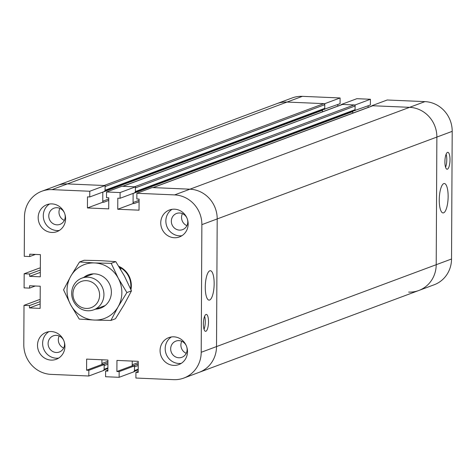 <?xml version="1.0" encoding="UTF-8"?>
<svg xmlns="http://www.w3.org/2000/svg" width="476" height="476" viewBox="0 0 476 476"><rect width="100%" height="100%" fill="white"/><g stroke="black" fill="none" stroke-linecap="round" stroke-linejoin="round"><path stroke-width="0.71" d="M443.614 212.837A14.72 4.403 -87.5 0 1 443.061 212.927A14.72 4.403 -87.5 0 1 439.294 198.034A14.72 4.403 -87.5 0 1 444.328 183.516A14.72 4.403 -87.5 0 1 448.124 197.486A14.72 4.403 -87.5 0 1 443.614 212.837M408.64 292.085A28.762 27.227 -110.4 0 0 418.832 290.479L434.16 284.767A28.762 27.227 -110.4 0 0 451.534 259.003L452.2 131.352A28.762 27.227 -110.4 0 0 424.931 101.62L387.196 99.996L371.869 105.708L371.869 106.029M102.756 202.24L103.72 202.282A1.017 0.958 -110.4 0 1 102.756 201.229L102.804 192.161A1.017 0.958 -110.4 0 1 102.81 192.096L102.756 202.24L87.429 207.952L108.718 208.869L108.772 197.784L106.517 197.683L106.547 191.977L120.095 192.56L120.065 198.272L117.804 198.171L117.745 209.256L139.034 210.172L139.093 199.087L136.838 198.992L136.868 193.28L174.603 194.904A28.762 27.227 69.6 0 1 201.872 224.642L201.205 352.288L216.526 346.576L217.199 218.93L216.526 346.576A28.762 27.227 69.6 0 1 199.152 372.345A28.762 27.227 -110.4 0 0 216.526 346.576L436.206 264.71A28.762 27.227 69.6 0 1 418.832 290.479A28.762 27.227 -110.4 0 0 436.206 264.71L436.873 137.064A28.762 27.227 -110.4 0 0 409.604 107.332L371.869 105.708M447.922 168.819A8.461 2.529 -87.5 0 1 447.095 169.23A8.461 2.529 -87.5 0 1 444.929 160.668A8.461 2.529 -87.5 0 1 447.821 152.326A8.461 2.529 -87.5 0 1 450.01 159.514A8.461 2.529 -87.5 0 1 447.922 168.819M445.566 167.219A8.461 2.529 92.5 0 0 446.125 154.2M354.287 110.658L370.393 104.982L370.423 99.27L356.875 98.687L341.548 104.399L341.548 104.726M355.066 110.694L355.096 104.982L370.423 99.27M355.096 104.982L341.548 104.399M368.121 107.427L368.127 105.827M117.745 209.256L133.072 203.544L133.125 193.399A1.017 0.958 -110.4 0 0 133.125 193.47L352.805 111.604L352.793 113.139L352.805 111.211M337.799 106.118L337.811 104.518M102.804 192.161L322.484 110.301L322.472 111.83L322.484 109.908M323.966 109.355L340.072 103.679L340.102 97.967L302.361 96.342A28.762 27.227 -110.4 0 0 292.169 97.943L276.848 103.655A28.762 27.227 -110.4 0 1 287.04 102.054A28.762 27.227 -110.4 0 0 276.848 103.655L57.168 185.521A28.762 27.227 69.6 0 1 67.36 183.915L104.131 185.497L323.811 103.637L287.04 102.054L302.361 96.342M324.745 109.385L324.775 103.679L340.102 97.967M324.775 103.679L287.04 102.054L67.36 183.915L105.101 185.539L89.774 191.251L89.744 196.963L87.483 196.868L87.429 207.952M133.845 371.5A1.017 0.958 -110.4 0 0 134.458 370.59L134.476 366.895L138.224 365.503M138.23 364.092L133.191 365.836A1.017 0.958 69.6 0 1 132.227 364.783L132.251 361.076L132.221 365.794L134.482 365.889L119.155 371.601L119.125 377.313L105.577 376.73L105.607 371.018L107.868 371.113L107.927 360.029L86.638 359.112L86.578 370.197L88.834 370.298L88.804 376.004L51.069 374.38A28.762 27.227 69.6 0 1 23.8 344.648L24.008 305.342L29.488 305.58L29.476 307.93L40.121 308.388L40.24 286.219L29.595 285.761L29.583 288.111L24.098 287.879L24.169 273.771L29.655 274.003L29.643 276.354L40.287 276.812L40.401 254.642L29.756 254.184L29.744 256.534L24.264 256.302L24.466 216.996A28.762 27.227 69.6 0 1 41.84 191.233A28.762 27.227 69.6 0 1 52.033 189.626L89.774 191.251M59.191 336.002A8.627 8.169 -110.4 0 0 63.677 348.039A8.627 8.169 -110.4 0 1 59.191 336.002M181.761 341.28A8.627 8.169 -110.4 0 0 186.247 353.317A8.627 8.169 -110.4 0 1 181.761 341.28M107.909 362.783L102.87 364.527A1.017 0.958 69.6 0 1 101.912 363.48L101.929 359.773L101.906 364.485L86.578 370.197M103.524 370.197A1.017 0.958 -110.4 0 0 104.137 369.287L104.155 365.592L107.903 364.194M24.008 305.342L39.329 299.636L40.168 299.672A1.017 0.958 -110.4 0 0 39.942 299.731M122.481 186.36A1.017 0.958 69.6 0 1 122.838 186.306L134.452 186.806L354.126 104.94L342.518 104.44A1.017 0.958 -110.4 0 0 342.155 104.5L122.653 186.294M354.096 110.652A1.017 0.958 -110.4 0 0 355.072 109.688L355.09 105.993A1.017 0.958 -110.4 0 0 354.126 104.94M355.09 105.993L135.416 187.853L135.392 191.548A1.017 0.958 69.6 0 1 134.779 192.459M352.805 111.604A1.017 0.958 69.6 0 1 352.9 111.176M133.125 193.47L133.078 202.538A1.017 0.958 -110.4 0 0 134.042 203.585L133.072 203.544M40.103 268.155A1.017 0.958 69.6 0 1 40.329 268.101L39.496 268.059L24.169 273.771M64.343 220.394A8.627 8.169 69.6 0 1 59.857 208.351A8.627 8.169 -110.4 0 0 64.343 220.394M186.913 225.672A8.627 8.169 69.6 0 1 182.427 213.629A8.627 8.169 -110.4 0 0 186.913 225.672M152.802 187.669A1.017 0.958 69.6 0 1 153.159 187.609L189.93 189.192A28.762 27.227 69.6 0 1 217.199 218.93L436.873 137.064A28.762 27.227 -110.4 0 0 409.604 107.332L372.833 105.749A1.017 0.958 -110.4 0 0 372.476 105.803L152.975 187.603M323.775 109.343A1.017 0.958 -110.4 0 0 324.751 108.379L324.769 104.684L105.095 186.55L105.077 190.245A1.017 0.958 69.6 0 1 104.464 191.156M451.534 259.003L436.206 264.71L436.873 137.064L452.2 131.352M322.484 110.301A1.017 0.958 69.6 0 1 322.579 109.873M324.769 104.684A1.017 0.958 -110.4 0 0 323.811 103.637M86.198 308.43A13.988 13.239 69.6 0 1 74.762 287.105A13.988 13.239 69.6 0 1 97.854 288.099A13.988 13.239 69.6 0 1 86.198 308.43M87.715 310.768A16.916 16.017 -110.4 0 0 93.712 309.822A16.916 16.017 -110.4 0 0 102.81 288.379A16.916 16.017 -110.4 0 0 81.896 278.121A16.916 16.017 -110.4 0 0 71.947 296.465A16.916 16.017 -110.4 0 0 87.715 310.768M120.006 268.285L120.981 269.047L120.553 269.202M120.446 269.023L120.981 269.047M119.244 267.054A19.962 18.897 69.6 0 1 130.602 288.867M118.804 266.346A20.301 19.218 69.6 0 1 130.954 289.688M209.785 270.808A14.72 4.403 -87.5 0 1 210.344 270.713A14.72 4.403 -87.5 0 1 214.111 285.606A14.72 4.403 -87.5 0 1 209.077 300.124A14.72 4.403 -87.5 0 1 205.281 286.153A14.72 4.403 -87.5 0 1 209.785 270.808M205.477 314.826A8.461 2.529 -87.5 0 1 206.31 314.41A8.461 2.529 -87.5 0 1 208.476 322.972A8.461 2.529 -87.5 0 1 205.584 331.314A8.461 2.529 -87.5 0 1 203.389 324.132A8.461 2.529 -87.5 0 1 205.477 314.826M204.055 329.303A8.461 2.529 92.5 0 0 204.615 316.284M186.729 346.879A8.627 8.169 69.6 0 1 181.909 357.286A8.627 8.169 69.6 0 1 171.241 352.056A8.627 8.169 69.6 0 1 175.882 341.119A8.627 8.169 69.6 0 1 178.94 340.637A8.627 8.169 69.6 0 1 186.336 345.832M64.159 341.601A8.627 8.169 69.6 0 1 59.339 352.008A8.627 8.169 69.6 0 1 48.671 346.778A8.627 8.169 69.6 0 1 53.312 335.842A8.627 8.169 69.6 0 1 56.37 335.36A8.627 8.169 69.6 0 1 63.766 340.554M64.825 213.95A8.627 8.169 69.6 0 1 60.006 224.363A8.627 8.169 69.6 0 1 49.343 219.127A8.627 8.169 69.6 0 1 53.978 208.19A8.627 8.169 69.6 0 1 57.037 207.709A8.627 8.169 69.6 0 1 64.438 212.909M187.395 219.234A8.627 8.169 69.6 0 1 182.576 229.64A8.627 8.169 69.6 0 1 171.907 224.41A8.627 8.169 69.6 0 1 176.548 213.468A8.627 8.169 69.6 0 1 179.607 212.992A8.627 8.169 69.6 0 1 187.008 218.186M51.14 360.106A14.381 13.614 69.6 0 1 37.741 347.95A14.381 13.614 69.6 0 1 46.196 332.355A14.381 13.614 69.6 0 1 63.974 341.072A14.381 13.614 69.6 0 1 56.239 359.303A14.381 13.614 69.6 0 1 51.14 360.106M48.849 331.677A14.381 13.614 -110.4 0 0 43.173 347.456A14.381 13.614 -110.4 0 0 56.251 358.202A14.381 13.614 -110.4 0 0 58.691 358.077M174.383 237.738A14.381 13.614 69.6 0 1 160.977 225.576A14.381 13.614 69.6 0 1 169.432 209.987A14.381 13.614 69.6 0 1 187.211 218.704A14.381 13.614 69.6 0 1 179.476 236.935A14.381 13.614 69.6 0 1 174.383 237.738M172.092 209.303A14.381 13.614 -110.4 0 0 166.41 225.089A14.381 13.614 -110.4 0 0 179.488 235.834A14.381 13.614 -110.4 0 0 181.927 235.709M51.813 232.455A14.381 13.614 69.6 0 1 38.407 220.299A14.381 13.614 69.6 0 1 46.862 204.704A14.381 13.614 69.6 0 1 64.641 213.426A14.381 13.614 69.6 0 1 56.906 231.657A14.381 13.614 69.6 0 1 51.813 232.455M49.522 204.025A14.381 13.614 -110.4 0 0 43.84 219.805A14.381 13.614 -110.4 0 0 56.918 230.551A14.381 13.614 -110.4 0 0 59.357 230.432M173.71 365.384A14.381 13.614 69.6 0 1 160.311 353.228A14.381 13.614 69.6 0 1 168.766 337.633A14.381 13.614 69.6 0 1 186.544 346.355A14.381 13.614 69.6 0 1 178.809 364.58A14.381 13.614 69.6 0 1 173.71 365.384M171.419 336.954A14.381 13.614 -110.4 0 0 165.743 352.734A14.381 13.614 -110.4 0 0 178.821 363.48A14.381 13.614 -110.4 0 0 181.261 363.355M132.221 365.794L116.9 371.506L119.155 371.601M134.482 365.889L134.452 371.601L119.125 377.313M107.874 370.173L105.607 371.018M201.205 352.288A28.762 27.227 69.6 0 1 183.831 378.057A28.762 27.227 69.6 0 1 173.639 379.658L135.898 378.033L135.928 372.321L138.189 372.422L138.242 361.338L116.953 360.421L116.9 371.506M120.095 192.56L135.422 186.848L121.874 186.265L106.547 191.977M135.422 186.848L135.386 192.56L120.065 198.272M40.323 270.029L29.655 274.003M40.311 272.379L29.643 276.354M35.236 286.005L29.583 288.111M105.101 185.539L105.071 191.251L89.744 196.963M201.872 224.642L217.199 218.93A28.762 27.227 69.6 0 0 189.93 189.192L152.189 187.568L136.868 193.28M138.189 371.482L135.928 372.321M101.906 364.485L104.161 364.586L88.834 370.298M104.161 364.586L104.131 370.292L88.804 376.004M40.157 301.605L29.488 305.58M40.145 303.956L29.476 307.93M35.402 254.428L29.744 256.534M41.84 191.233L57.168 185.521A28.762 27.227 69.6 0 1 67.36 183.915L52.033 189.626M95.545 309.138A17.761 16.815 -110.4 0 0 110.926 296.167A17.761 16.815 -110.4 0 0 102.989 276.592A17.761 16.815 -110.4 0 0 83.734 277.437M94.593 262.942A28.762 27.227 -110.4 0 0 70.775 276.199A28.762 27.227 -110.4 0 0 70.626 304.753A28.762 27.227 -110.4 0 0 94.296 320.05A28.762 27.227 -110.4 0 0 118.113 306.794A28.762 27.227 -110.4 0 0 118.262 278.246A28.762 27.227 -110.4 0 0 94.593 262.942L111.2 263.335L118.262 278.246L126.878 292.573L118.113 306.794L110.902 320.443L94.296 320.05L79.242 319.081L70.626 304.753L63.564 289.842L70.775 276.199L79.54 261.973L94.593 262.942M110.902 320.443L115.478 318.736L124.242 304.509L131.459 290.866L124.391 275.961L115.775 261.633L100.722 260.658L84.121 260.265L79.54 261.973M111.2 263.335L115.775 261.633M126.878 292.573L131.459 290.866M174.603 194.904L424.931 101.62M134.458 370.59L138.201 369.197M133.191 365.836L138.23 363.956M132.227 364.783L138.236 362.545M101.912 363.48L107.915 361.242M102.87 364.527L107.909 362.652M104.137 369.287L107.885 367.888M122.838 186.306L342.518 104.44M135.392 191.548L355.072 109.688M133.078 202.538L139.087 200.301M134.042 203.585L139.081 201.711M103.72 202.282L108.76 200.402M153.159 187.609L372.833 105.749M102.756 201.229L108.766 198.992M105.077 190.245L324.751 108.379M134.452 371.274L138.201 369.882M418.832 290.479L183.831 378.057M107.879 368.573L104.131 369.971M354.459 110.593L135.392 192.233M105.071 190.924L324.138 109.29M93.712 309.822L105.154 305.562M81.896 278.121L93.344 273.855"/></g></svg>
